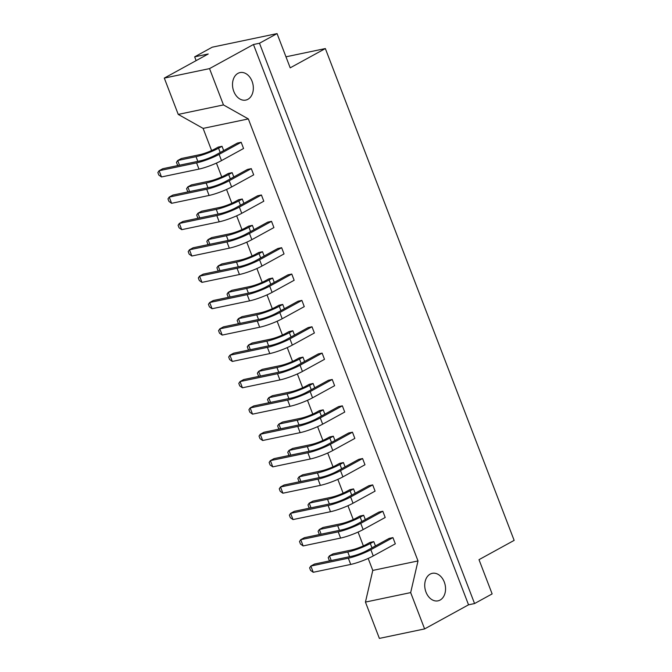 <?xml version="1.0" encoding="UTF-8"?>
<svg xmlns="http://www.w3.org/2000/svg" width="672" height="672" viewBox="0 0 672 672"><rect width="100%" height="100%" fill="white"/><g stroke="black" fill="none" stroke-linecap="round" stroke-linejoin="round"><path stroke-width="1.01" d="M233.772 91.358A14.045 10.231 78.2 0 0 245.809 100.086A14.045 10.231 78.2 0 0 252.076 81.312A14.045 10.231 78.2 0 0 240.038 72.584A14.045 10.231 78.2 0 0 233.772 91.358M425.989 592.108A14.045 10.231 78.2 0 0 438.026 600.835A14.045 10.231 78.2 0 0 444.293 582.061A14.045 10.231 78.2 0 0 432.264 573.334A14.045 10.231 78.2 0 0 425.989 592.108M178.24 114.408L164.296 78.095L209.53 68.611L223.465 104.924L178.24 114.408L203.112 128.394L248.338 118.919L223.465 104.924M474.566 603.548L259.484 43.243L253.462 44.503L468.544 604.817L474.566 603.548L492.139 593.905L479.002 559.667L514.147 540.38L325.349 48.56L285.97 56.809M468.544 604.817L424.612 628.916L379.378 638.4L365.442 602.087L410.668 592.603L424.612 628.916M259.484 43.243L277.057 33.6L212.234 47.191L194.662 56.834L208.228 53.987L164.296 78.095M253.462 44.503L209.53 68.611M194.662 56.834L196.115 60.631M277.057 33.6L290.203 67.838L325.349 48.56M410.668 592.603L418.009 560.935L248.338 118.919M365.442 602.087L372.784 570.419L368.18 558.432M363.367 545.882L358.067 532.073M353.254 519.532L347.945 505.722M343.132 493.172L337.831 479.363M333.018 466.822L327.718 453.012M322.896 440.462L317.596 426.653M312.782 414.112L307.482 400.302M302.669 387.752L297.368 373.943M292.547 361.402L287.246 347.592M282.433 335.042L277.133 321.233M272.311 308.692L267.011 294.882M262.198 282.332L256.897 268.523M252.084 255.982L246.784 242.172M241.962 229.622L236.662 215.813M231.848 203.272L226.548 189.462M221.735 176.912L216.434 163.103M211.613 150.553L203.112 128.394M171.604 203.314L168.949 201.432L167.975 198.895L169.218 197.089L172.88 195.073L210.361 187.219A11.416 1.688 159 0 0 225.456 181.532L247.523 169.42L251.294 168.63L253.688 174.863L231.613 186.967A17.035 2.528 -21 0 1 209.084 195.451L171.604 203.314L169.218 197.089L206.699 189.227A17.035 2.528 -21 0 0 229.228 180.743L251.294 168.63M161.49 176.954L158.827 175.081L157.853 172.544L159.104 170.73L162.758 168.722L200.239 160.86A11.416 1.688 159 0 0 215.342 155.173L237.409 143.069L241.181 142.279L243.566 148.504L221.5 160.608A17.035 2.528 -21 0 1 198.971 169.1L161.49 176.954L159.104 170.73L196.585 162.876A17.035 2.528 -21 0 0 219.114 154.384L241.181 142.279M372.784 570.419L418.009 560.935M181.726 229.664L179.063 227.791L178.088 225.254L179.332 223.44L182.994 221.432L220.475 213.57A11.416 1.688 159 0 0 235.578 207.883L257.645 195.779L261.408 194.989L263.802 201.214L241.735 213.326A17.035 2.528 -21 0 1 219.206 221.81L181.726 229.664L179.332 223.44L216.812 215.586A17.035 2.528 -21 0 0 239.341 207.094L261.408 194.989M191.839 256.024L189.176 254.142L188.202 251.605L189.454 249.799L193.116 247.783L230.597 239.929A11.416 1.688 159 0 0 245.692 234.242L267.758 222.13L271.53 221.34L273.916 227.573L251.849 239.677A17.035 2.528 -21 0 1 229.32 248.161L191.839 256.024L189.454 249.799L226.934 241.937A17.035 2.528 -21 0 0 249.463 233.453L271.53 221.34M201.961 282.374L199.298 280.501L198.324 277.964L199.567 276.15L203.23 274.142L240.71 266.288A11.416 1.688 159 0 0 255.805 260.593L277.88 248.489L281.644 247.699L284.038 253.924L261.971 266.036A17.035 2.528 -21 0 1 239.442 274.52L201.961 282.374L199.567 276.15L237.048 268.296A17.035 2.528 -21 0 0 259.577 259.804L281.644 247.699M212.075 308.734L209.412 306.852L208.438 304.315L209.681 302.509L213.343 300.502L250.824 292.639A11.416 1.688 159 0 0 265.927 286.952L287.994 274.848L291.766 274.05L294.151 280.283L272.084 292.387A17.035 2.528 -21 0 1 249.556 300.871L212.075 308.734L209.681 302.509L247.17 294.647A17.035 2.528 -21 0 0 269.69 286.163L291.766 274.05M222.188 335.084L219.534 333.211L218.56 330.674L219.803 328.86L223.465 326.852L260.946 318.998A11.416 1.688 159 0 0 276.041 313.312L298.108 301.199L301.879 300.409L304.265 306.634L282.198 318.746A17.035 2.528 -21 0 1 259.669 327.23L222.188 335.084L219.803 328.86L257.284 321.006A17.035 2.528 -21 0 0 279.812 312.514L301.879 300.409M232.31 361.444L229.648 359.562L228.673 357.034L229.916 355.219L233.579 353.212L271.06 345.349A11.416 1.688 159 0 0 286.154 339.662L308.23 327.558L311.993 326.768L314.387 332.993L292.32 345.097A17.035 2.528 -21 0 1 269.791 353.581L232.31 361.444L229.916 355.219L267.397 347.357A17.035 2.528 -21 0 0 289.926 338.873L311.993 326.768M242.424 387.794L239.761 385.921L238.787 383.384L240.038 381.57L243.692 379.562L281.173 371.708A11.416 1.688 159 0 0 296.276 366.022L318.343 353.909L322.115 353.119L324.5 359.344L302.434 371.456A17.035 2.528 -21 0 1 279.905 379.94L242.424 387.794L240.038 381.57L277.519 373.716A17.035 2.528 -21 0 0 300.048 365.232L322.115 353.119M252.538 414.154L249.883 412.272L248.909 409.744L250.152 407.929L253.814 405.922L291.295 398.059A11.416 1.688 159 0 0 306.39 392.372L328.457 380.268L332.228 379.478L334.622 385.703L312.547 397.807A17.035 2.528 -21 0 1 290.027 406.291L252.538 414.154L250.152 407.929L287.633 400.067A17.035 2.528 -21 0 0 310.162 391.583L332.228 379.478M262.66 440.504L259.997 438.631L259.022 436.094L260.266 434.28L263.928 432.272L301.409 424.418A11.416 1.688 159 0 0 316.512 418.732L338.579 406.619L342.35 405.829L344.736 412.054L322.669 424.166A17.035 2.528 -21 0 1 300.14 432.65L262.66 440.504L260.266 434.28L297.746 426.426A17.035 2.528 -21 0 0 320.275 417.942L342.35 405.829M272.773 466.864L270.11 464.99L269.144 462.454L270.388 460.639L274.05 458.632L311.531 450.769A11.416 1.688 159 0 0 326.626 445.082L348.692 432.978L352.464 432.188L354.85 438.413L332.783 450.517A17.035 2.528 -21 0 1 310.254 459.01L272.773 466.864L270.388 460.639L307.868 452.777A17.035 2.528 -21 0 0 330.397 444.293L352.464 432.188M282.895 493.214L280.232 491.341L279.258 488.804L280.501 486.99L284.164 484.982L321.644 477.128A11.416 1.688 159 0 0 336.739 471.442L358.814 459.329L362.578 458.539L364.972 464.764L342.905 476.876A17.035 2.528 -21 0 1 320.376 485.36L282.895 493.214L280.501 486.99L317.982 479.136A17.035 2.528 -21 0 0 340.511 470.652L362.578 458.539M293.009 519.574L290.346 517.7L289.372 515.164L290.623 513.349L294.277 511.342L331.758 503.479A11.416 1.688 159 0 0 346.861 497.792L368.928 485.688L372.7 484.898L375.085 491.123L353.018 503.227A17.035 2.528 -21 0 1 330.49 511.72L293.009 519.574L290.623 513.349L328.104 505.487A17.035 2.528 -21 0 0 350.624 497.003L372.7 484.898M303.122 545.933L300.468 544.051L299.494 541.514L300.737 539.7L304.399 537.692L341.88 529.838A11.416 1.688 159 0 0 356.975 524.152L379.042 512.039L382.813 511.249L385.207 517.474L363.132 529.586A17.035 2.528 -21 0 1 340.603 538.07L303.122 545.933L300.737 539.7L338.218 531.846A17.035 2.528 -21 0 0 360.746 523.362L382.813 511.249M313.244 572.284L310.582 570.41L309.607 567.874L310.85 566.059L314.513 564.052L351.994 556.189A11.416 1.688 159 0 0 367.097 550.502L389.164 538.398L392.927 537.608L395.321 543.833L373.254 555.937A17.035 2.528 -21 0 1 350.725 564.43L313.244 572.284L310.85 566.059L348.331 558.197A17.035 2.528 -21 0 0 370.86 549.713L392.927 537.608M222.029 146.294L218.56 148.193A17.035 2.528 -21 0 1 196.031 156.685L177.702 160.524L181.356 158.516L199.693 154.678A11.416 1.688 159 0 0 214.788 148.982L218.266 147.084L222.029 146.294L223.684 150.595M232.151 172.645L228.682 174.552A17.035 2.528 -21 0 1 206.153 183.036L187.816 186.883L191.478 184.876L209.807 181.028A11.416 1.688 159 0 0 224.91 175.342L228.379 173.435L232.151 172.645L233.797 176.954M242.264 199.004L238.795 200.903A17.035 2.528 -21 0 1 216.266 209.395L197.929 213.234L201.592 211.226L219.929 207.388A11.416 1.688 159 0 0 235.024 201.701L238.493 199.794L242.264 199.004L243.919 203.305M252.378 225.355L248.909 227.262A17.035 2.528 -21 0 1 226.38 235.746L208.051 239.593L211.714 237.586L230.042 233.738A11.416 1.688 159 0 0 245.146 228.052L248.615 226.145L252.378 225.355L254.033 229.664M262.5 251.714L259.031 253.621A17.035 2.528 -21 0 1 236.502 262.105L218.165 265.944L221.827 263.936L240.164 260.098A11.416 1.688 159 0 0 255.259 254.411L258.728 252.504L262.5 251.714L264.155 256.015M272.614 278.065L269.144 279.972A17.035 2.528 -21 0 1 246.616 288.456L228.278 292.303L231.941 290.296L250.278 286.448A11.416 1.688 159 0 0 265.373 280.762L268.85 278.855L272.614 278.065L274.268 282.374M282.736 304.424L279.258 306.331A17.035 2.528 -21 0 1 256.738 314.815L238.4 318.654L242.063 316.646L260.392 312.808A11.416 1.688 159 0 0 275.495 307.121L278.964 305.214L282.736 304.424L284.382 308.734M292.849 330.775L289.38 332.682A17.035 2.528 -21 0 1 266.851 341.166L248.514 345.013L252.176 343.006L270.514 339.158A11.416 1.688 159 0 0 285.608 333.472L289.078 331.565L292.849 330.775L294.504 335.084M302.963 357.134L299.494 359.041A17.035 2.528 -21 0 1 276.965 367.525L258.636 371.364L262.29 369.356L280.627 365.518A11.416 1.688 159 0 0 295.73 359.831L299.2 357.924L302.963 357.134L304.618 361.444M313.085 383.485L309.616 385.392A17.035 2.528 -21 0 1 287.087 393.876L268.75 397.723L272.412 395.716L290.749 391.868A11.416 1.688 159 0 0 305.844 386.182L309.313 384.283L313.085 383.485L314.74 387.794M323.198 409.844L319.729 411.751A17.035 2.528 -21 0 1 297.2 420.235L278.863 424.082L282.526 422.066L300.863 418.228A11.416 1.688 159 0 0 315.958 412.541L319.427 410.634L323.198 409.844L324.853 414.154M333.32 436.204L329.843 438.102A17.035 2.528 -21 0 1 307.314 446.586L288.985 450.433L292.648 448.426L310.976 444.578A11.416 1.688 159 0 0 326.08 438.892L329.549 436.993L333.32 436.204L334.967 440.504M343.434 462.554L339.965 464.461A17.035 2.528 -21 0 1 317.436 472.945L299.099 476.792L302.761 474.776L321.098 470.938A11.416 1.688 159 0 0 336.193 465.251L339.662 463.344L343.434 462.554L345.089 466.864M353.548 488.914L350.078 490.812A17.035 2.528 -21 0 1 327.55 499.304L309.221 503.143L312.875 501.136L331.212 497.288A11.416 1.688 159 0 0 346.307 491.602L349.784 489.703L353.548 488.914L355.202 493.214M363.67 515.264L360.2 517.171A17.035 2.528 -21 0 1 337.672 525.655L319.334 529.502L322.997 527.486L341.326 523.648A11.416 1.688 159 0 0 356.429 517.961L359.898 516.054L363.67 515.264L365.316 519.574M373.783 541.624L370.314 543.522A17.035 2.528 -21 0 1 347.785 552.014L329.448 555.853L333.11 553.846L351.448 549.998A11.416 1.688 159 0 0 366.542 544.312L370.012 542.413L373.783 541.624L375.438 545.924M178.273 165.472L177.425 164.875L176.45 162.338L177.702 160.524L179.5 165.211M188.387 191.822L187.547 191.226L186.572 188.698L187.816 186.883L189.613 191.57M198.5 218.182L197.66 217.585L196.686 215.048L197.929 213.234L199.735 217.921M218.736 270.892L217.896 270.295L216.922 267.758L218.165 265.944L219.962 270.631M238.972 323.602L238.132 323.005L237.157 320.468L238.4 318.654L240.198 323.341M259.207 376.312L258.359 375.715L257.384 373.178L258.636 371.364L260.434 376.051M208.622 244.532L207.774 243.944L206.808 241.408L208.051 239.593L209.849 244.28M228.858 297.242L228.01 296.654L227.035 294.118L228.278 292.303L230.084 296.99M249.085 349.952L248.245 349.364L247.271 346.828L248.514 345.013L250.312 349.7M269.321 402.671L268.481 402.074L267.506 399.538L268.75 397.723L270.547 402.41M279.443 429.022L278.594 428.425L277.62 425.888L278.863 424.082L280.669 428.761M299.67 481.732L298.83 481.135L297.856 478.598L299.099 476.792L300.896 481.48M319.906 534.442L319.066 533.845L318.091 531.308L319.334 529.502L321.132 534.19M289.556 455.381L288.708 454.784L287.742 452.248L288.985 450.433L290.783 455.12M309.792 508.091L308.944 507.494L307.969 504.958L309.221 503.143L311.018 507.83M330.019 560.801L329.179 560.204L328.205 557.668L329.448 555.853L331.254 560.54M196.031 156.685L197.828 161.372M218.56 148.193L220.214 152.502M196.585 162.876L198.971 169.1M219.114 154.384L221.5 160.608M206.153 183.036L207.95 187.723M228.682 174.552L230.328 178.861M206.699 189.227L209.084 195.451M229.228 180.743L231.613 186.967M216.266 209.395L218.064 214.082M238.795 200.903L240.45 205.212M236.502 262.105L238.3 266.792M259.031 253.621L260.677 257.922M256.738 314.815L258.535 319.502M279.258 306.331L280.913 310.632M276.965 367.525L278.762 372.212M299.494 359.041L301.148 363.342M216.812 215.586L219.206 221.81M239.341 207.094L241.735 213.326M237.048 268.296L239.442 274.52M259.577 259.804L261.971 266.036M257.284 321.006L259.669 327.23M279.812 312.514L282.198 318.746M277.519 373.716L279.905 379.94M300.048 365.232L302.434 371.456M226.38 235.746L228.186 240.433M248.909 227.262L250.564 231.571M246.616 288.456L248.413 293.143M269.144 279.972L270.799 284.281M266.851 341.166L268.649 345.853M289.38 332.682L291.035 336.991M287.087 393.876L288.884 398.563M309.616 385.392L311.262 389.701M226.934 241.937L229.32 248.161M249.463 233.453L251.849 239.677M247.17 294.647L249.556 300.871M269.69 286.163L272.084 292.387M267.397 347.357L269.791 353.581M289.926 338.873L292.32 345.097M287.633 400.067L290.027 406.291M310.162 391.583L312.547 397.807M297.2 420.235L298.998 424.922M319.729 411.751L321.384 416.052M317.436 472.945L319.234 477.632M339.965 464.461L341.62 468.762M337.672 525.655L339.469 530.342M360.2 517.171L361.847 521.472M307.314 446.586L309.12 451.273M329.843 438.102L331.498 442.411M327.55 499.304L329.347 503.983M350.078 490.812L351.733 495.121M347.785 552.014L349.583 556.702M370.314 543.522L371.969 547.831M297.746 426.426L300.14 432.65M320.275 417.942L322.669 424.166M317.982 479.136L320.376 485.36M340.511 470.652L342.905 476.876M338.218 531.846L340.603 538.07M360.746 523.362L363.132 529.586M307.868 452.777L310.254 459.01M330.397 444.293L332.783 450.517M328.104 505.487L330.49 511.72M350.624 497.003L353.018 503.227M348.331 558.197L350.725 564.43M370.86 549.713L373.254 555.937"/></g></svg>
